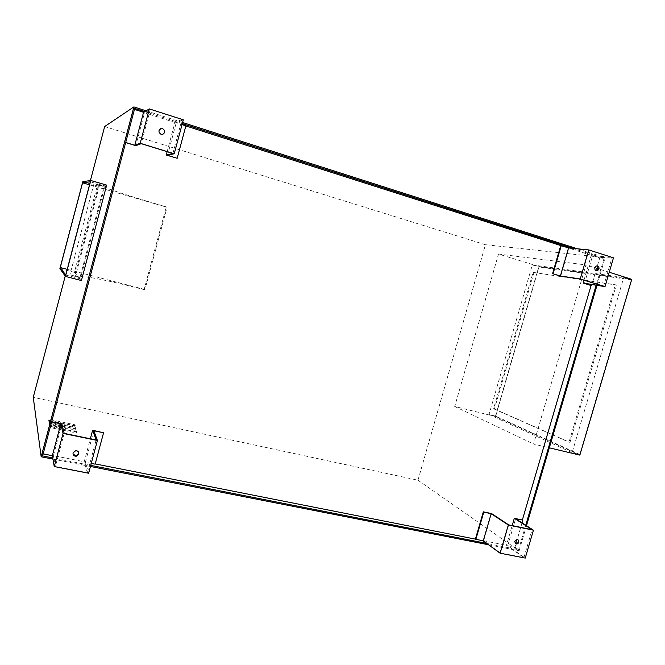 <?xml version="1.0" encoding="UTF-8"?>
<svg xmlns="http://www.w3.org/2000/svg" width="665" height="665" viewBox="0 0 665 665"><rect width="100%" height="100%" fill="white"/><g stroke="black" fill="none" stroke-linecap="round" stroke-linejoin="round"><path stroke-width="0.5" stroke-dasharray="3.33 2.49" d="M160.581 128.752L158.86 130.656L158.819 132.011C159.509 134.056 160.872 134.829 162.892 134.313M78.744 452.474L75.635 450.38L72.992 452.591L73.025 454.087M517.927 539.44L517.279 539.049L514.253 540.903L515.242 543.513M597.02 265.867L595.69 265.975L594.302 267.638C594.011 269.491 594.66 270.539 596.256 270.78M98.661 185.078L94.031 183.532L104.787 186.508L80.598 277.937L69.825 274.828L80.049 277.147L103.989 186.624L98.661 185.078L74.704 275.767M74.945 424.76L74.646 425.883L48.67 420.455L48.969 419.324L48.861 421.477L74.945 426.922L75.245 425.791L74.945 424.76L48.969 419.324M49.16 420.338L75.245 425.791M74.646 425.883L74.945 426.922M48.67 420.455L48.861 421.477M75.827 427.736L75.527 428.875L49.218 423.406L49.526 422.258L49.418 424.453L75.835 429.939L76.142 428.8L75.827 427.736L49.526 422.258M49.717 423.297L76.142 428.8M75.527 428.875L75.835 429.939M49.218 423.406L49.418 424.453M76.741 430.812L76.433 431.967L49.792 426.448L50.099 425.284L49.991 427.52L76.758 433.056L77.065 431.901L76.741 430.812L50.099 425.284M50.299 426.356L77.065 431.901M76.433 431.967L76.758 433.056M49.792 426.448L49.991 427.52M65.22 276.091L90.415 180.539M104.654 126.541L485.45 244.703L417.969 480.213L33.25 397.329M106.674 185.119L97.256 185.834L74.397 272.367L81.421 280.539M74.397 272.367L59.9 268.61M80.049 277.147C79.667 274.637 110.39 280.854 144.895 289.815L167.09 207.114C132.676 197.156 102.701 187.538 103.989 186.624M89.517 184.82L166.258 207.039L144.189 289.325L144.895 289.815M144.189 289.325L67.231 269.333M65.727 275.044L81.662 279.15L80.598 277.937M82.801 181.645L97.256 185.834M104.787 186.508L106.209 186.424L81.662 279.15M166.258 207.039L167.09 207.114M106.209 186.424L90.315 181.803M533.929 272.608L494.428 408.975L493.588 408.767L533.089 272.351L616.305 285.061L615.374 284.77L569.032 442.192L569.98 442.425L616.305 285.061M494.428 408.975L569.98 442.425M493.588 408.767L569.032 442.192M533.089 272.351L615.374 284.77M495.724 416.157L489.024 414.503L532.324 264.919L538.966 266.973L495.724 416.157L579.714 454.461L631.268 279.815L623.753 277.455L572.116 452.649L579.714 454.461M532.324 264.919L623.753 277.455M631.268 279.815L538.966 266.973M489.024 414.503L572.116 452.649M495.375 416.498L454.702 406.49L498.509 254.047L538.858 266.482L495.375 416.498L579.855 455.118M609.231 272.243L585.948 264.919L533.563 444.054L549.332 447.828M538.858 266.482L631.75 279.333M498.509 254.047L585.948 264.919M454.702 406.49L533.563 444.054M583.978 280.198L591.26 255.294L613.471 257.837M572.681 248.336L596.064 255.801L612.058 257.513L589.032 250.123L568.858 248.136L560.695 276.158M589.032 250.123L580.553 279.142M603.612 286.258L612.058 257.513M584.485 283.39L592.615 255.609L599.73 257.879L591.908 284.553M599.73 257.879L604.028 258.353L596.879 256.067L592.615 255.609M167.139 151.67L174.953 122.451L176.574 121.786L182.31 123.615M183.324 119.816L176.233 122.734L182.044 124.588M185.884 125.81L176.99 158.32M591.26 255.294L568.858 248.136M522.058 522.906L514.943 547.179L507.703 545.749L511.294 548.276L506.431 545.267L512.183 525.599M514.943 547.179L518.567 549.706L511.294 548.276L525.242 558.093M491.568 513.555L483.646 540.761L487.528 543.588L486.689 543.421M487.528 543.588L500.479 553.022L523.912 557.586L510.462 548.11L487.528 543.588M508.708 524.885L500.479 553.022M523.912 557.586L532.1 529.697M507.703 545.749L515.599 518.775M604.028 258.353L596.148 285.21M525.741 525.259L518.567 549.706M174.953 122.451L144.521 112.742L135.776 145.66M125.668 142.559L124.729 142.268L133.623 109.135L134.721 108.412M51.612 421.934L50.723 421.51L124.729 142.268M50.723 421.51L51.67 421.71M61.87 423.838L53.424 455.641L84.197 461.726L90.34 438.775M103.466 432.524L95.22 463.912M483.646 540.761L506.431 545.267M91.271 463.397L85.394 462.233L86.059 464.469L84.937 464.253L84.197 461.726M90.739 465.392L86.059 464.469L88.636 473.239M53.424 455.641L53.873 458.127L52.726 457.902M53.873 458.127L55.378 466.481L87.389 472.707L84.937 464.253L53.873 458.127M64.181 433.389L55.378 466.481M87.389 472.707L96.159 439.972M85.394 462.233L93.823 430.745M43.142 453.879L42.302 453.713L50.773 421.76M42.61 455.907L42.302 453.713M172.9 153.449L181.986 119.525L150.348 109.376L144.521 112.742M150.348 109.376L141.229 143.682M144.729 111.612L176.574 121.786L181.986 119.525M167.522 155.311L176.233 122.734M124.854 142.21L125.693 142.468M133.623 109.135L134.463 109.401M417.969 480.213L519.124 550.786L488.534 544.768M90.448 466.473L52.934 459.091M146.084 110.814L182.609 122.501M577.419 248.801L605.117 257.654L485.45 244.703M519.124 550.786L526.472 525.732M596.995 285.343L605.117 257.654M99.584 185.003L75.378 276.59M94.031 183.532L69.916 274.903M595.69 265.975L596.256 266.042M517.279 539.049L517.761 539.382"/><path stroke-width="1" d="M162.892 134.313L164.521 132.443L164.579 131.146C163.939 129.101 162.601 128.303 160.581 128.752M164.704 132.377C162.701 135.211 160.797 135.061 158.993 131.936L159.035 130.589C161.071 127.738 162.975 127.904 164.754 131.08L164.704 132.377M73.025 454.087L76.192 455.932L78.711 453.738L78.744 452.474M78.794 454.029L76.267 456.223C73.94 456.207 72.867 455.093 73.067 452.882L75.71 450.671C77.98 450.754 79.01 451.876 78.794 454.029M515.242 543.513L515.392 543.579C516.796 543.879 517.811 543.263 518.442 541.734L517.927 539.44M518.924 542.066C518.293 543.596 517.279 544.211 515.874 543.904L514.735 541.227L517.761 539.382L518.924 542.066M596.256 270.78L598.425 268.934L597.02 265.867M598.99 269.009L597.577 270.688C595.557 271.021 594.651 270.032 594.867 267.712L596.256 266.042C598.292 265.684 599.198 266.673 598.99 269.009M52.934 459.091L41.164 456.772L33.25 397.329L65.22 276.091M90.415 180.539L104.654 126.541L133.881 106.907L146.084 110.814M65.461 276.432L81.421 280.539L106.674 185.119L90.764 180.489L65.461 276.432L59.9 268.61L82.801 181.645L90.764 180.489M67.231 269.333L60.274 267.529L82.576 182.809L90.315 181.803L65.727 275.044L60.274 267.529M82.576 182.809L89.517 184.82M549.332 447.828L579.855 455.118L631.75 279.333L609.231 272.243M605.017 286.607L584.485 283.39L591.077 285.493L583.139 283.057L603.612 286.258L580.553 279.142L560.695 276.158L552.573 273.664L560.745 245.551L568.55 247.929L588.749 249.907L580.254 278.968L605.017 286.607L613.471 257.837L588.749 249.907M583.139 283.057L583.978 280.198M591.908 284.553L591.609 285.576M552.573 273.664L560.387 275.983L580.254 278.968M568.55 247.929L560.387 275.983M561.26 245.601L553.081 273.739M182.31 123.615L572.681 248.336M182.044 124.588L185.884 125.81L177.173 158.278L167.522 155.311L174.23 153.756L183.324 119.816L149.342 108.91L140.207 143.266L174.23 153.756M560.745 245.551L185.851 125.934M500.088 553.197L525.242 558.093L533.446 530.188L508.326 525.018L500.088 553.197L483.239 540.911L475.4 539.124L483.33 511.834L491.568 513.555L508.708 524.885L532.1 529.697L514.319 518.309L522.357 519.988L515.599 518.775L533.446 530.188M512.183 525.599L514.319 518.309M483.33 511.834L483.771 512.133L475.832 539.448M508.326 525.018L491.169 513.679L483.771 512.133M522.823 520.279L522.058 522.906M491.169 513.679L483.239 540.911M522.357 519.988L591.077 285.493M596.148 285.21L525.741 525.259M177.173 158.278L166.242 155.02L167.139 151.67M166.242 155.02L172.9 153.449L141.229 143.682L135.776 145.66L125.668 142.559M51.67 421.71L61.87 423.838L64.181 433.389L96.159 439.972L92.618 430.263L103.565 432.774L93.823 430.745L97.414 440.479L63.059 433.414L54.247 466.556L88.636 473.239L97.414 440.479M90.34 438.775L92.618 430.263M95.22 463.912L475.4 539.124M103.565 432.774L95.153 464.162L91.271 463.397M486.689 543.421L90.739 465.392M51.612 421.934L60.798 423.846L52.336 455.691L54.247 466.556M60.798 423.846L63.059 433.414M52.336 455.691L43.142 453.879M52.726 457.902L42.61 455.907L134.721 108.412L144.729 111.612L149.342 108.91M125.693 142.468L134.796 145.261L140.207 143.266M134.463 109.401L143.549 112.302L134.796 145.261M143.549 112.302L144.729 111.612M488.534 544.768L90.448 466.473M182.609 122.501L577.419 248.801M526.472 525.732L596.995 285.343M41.164 456.772L133.881 106.907M515.392 543.579L515.874 543.904M597.012 270.613L597.577 270.688"/></g></svg>
